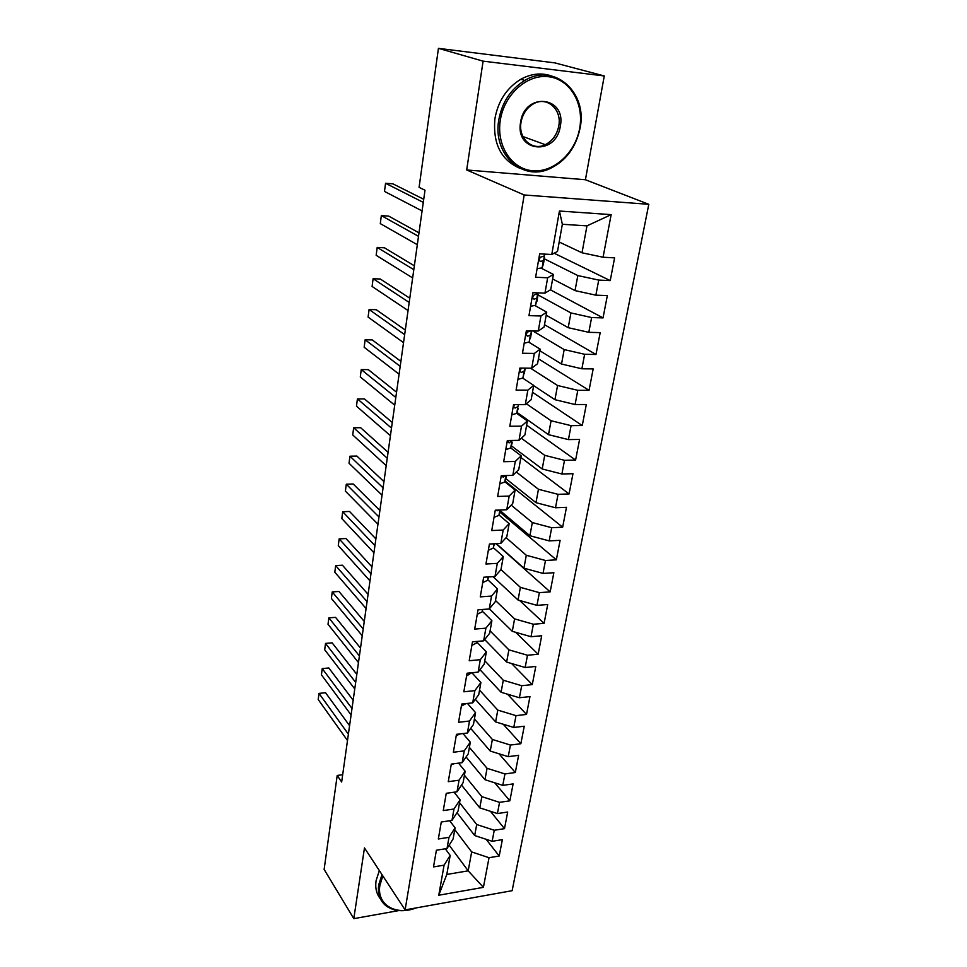 <?xml version="1.0" encoding="UTF-8"?>
<svg xmlns="http://www.w3.org/2000/svg" width="967" height="967" viewBox="0 0 967 967"><rect width="100%" height="100%" fill="white"/><g stroke="black" fill="none" stroke-linecap="round" stroke-linejoin="round"><path stroke-width="1.45" d="M604.266 75.958L483.101 61.151L466.686 169.962L585.422 179.741L604.266 75.958L554.816 62.879L438.438 48.35L419.086 187.356L424.997 190.233L341.653 782.001L337.205 775.449L324.126 869.418L353.801 918.65L398.791 910.588M585.422 179.741L648.797 204.315L512.135 890.692L405.113 909.899L524.187 194.971L648.797 204.315M449.147 845.158L468.185 870.832L483.403 887.355L489.036 857.705L499.202 856.013L502.357 839.658L492.155 841.29L494.258 830.254L504.484 828.659L507.687 812.026L497.425 813.561L499.552 802.344L509.851 800.833L513.114 783.911L502.78 785.361L504.943 773.938L515.314 772.524L518.626 755.312L508.231 756.665L510.431 745.049L520.862 743.732L524.247 726.217L513.767 727.462L516.015 715.64L526.519 714.432L529.964 696.603L519.412 697.751L521.697 685.712L532.273 684.612L535.778 666.456L525.154 667.508L527.486 655.251L538.135 654.248L541.701 635.778L531.004 636.709L533.373 624.235L544.095 623.34L547.721 604.532L536.963 605.354L539.368 592.65L550.163 591.877L553.861 572.718L543.019 573.419L545.485 560.485L556.351 559.833L560.111 540.323L549.196 540.891L551.698 527.716L562.649 527.196L566.481 507.324L555.493 507.76L558.044 494.33L569.067 493.944L572.972 473.697L561.9 473.999L564.498 460.316L575.595 460.062L579.584 439.429L568.439 439.598L571.086 425.649L582.255 425.54L586.316 404.508L575.099 404.532L577.795 390.317L589.048 390.354L593.182 368.91L581.88 368.79L584.636 354.285L595.974 354.478L600.193 332.624L588.806 332.334L591.611 317.551L603.033 317.901L607.336 295.612L595.865 295.165L598.73 280.079L610.225 280.599L614.613 257.863L603.07 257.234L582.013 252.798L586.969 225.867L562.347 224.271L557.512 251.444L551.77 254.49L559.434 211.024L611.156 214.638L603.07 257.234M483.403 887.355L438.776 895.224L444.083 865.163L450.175 855.42L445.316 848.796M551.77 254.49L539.671 253.838L535.609 277.239L547.66 277.783L544.953 293.158L532.938 292.687L528.973 315.629L540.928 315.991L538.268 331.065L526.35 330.762L522.458 353.245L534.328 353.438L531.717 368.209L519.883 368.076L516.076 390.112L527.849 390.148L525.299 404.629L513.55 404.653L509.814 426.254L521.503 426.145L519.001 440.348L507.337 440.517L503.674 461.706L515.278 461.44L512.824 475.365L501.257 475.691L497.654 496.47L509.174 496.059L506.768 509.73L495.273 510.189L491.744 530.569L503.178 530.025L500.821 543.43L489.423 544.034L485.954 564.027L497.304 563.35L494.983 576.513L483.669 577.239L480.273 596.869L491.538 596.059L489.266 608.968L478.024 609.826L474.688 629.094L485.881 628.163L483.645 640.843L472.488 641.81L469.213 660.727L480.321 659.687L478.121 672.125L467.049 673.225L463.834 691.792L474.857 690.631L472.706 702.852L461.706 704.061L458.551 722.289L469.503 721.019L467.387 733.034L456.46 734.34L453.366 752.253L464.233 750.876L462.153 762.673L451.311 764.087L448.265 781.674L459.059 780.2L457.016 791.792L446.258 793.303L443.261 810.588L453.982 809.016L451.976 820.403L441.278 822.01L438.341 838.993L448.99 837.337L447.02 848.518L436.395 850.223L433.506 866.916L444.083 865.163M544.336 258.818L577.819 275.571L575.039 290.608L552.628 278.967M598.73 280.079L577.819 275.571M595.865 295.165L575.039 290.608M559.434 211.024L562.347 224.271M538.027 294.923L570.929 312.933L568.221 327.68L546.186 315.206M591.611 317.551L570.929 312.933M588.806 332.334L568.221 327.68M547.66 277.783L553.426 274.447L541.496 268.318M553.426 274.447L550.731 289.616L544.953 293.158M532.793 330.919L564.184 349.583L561.525 364.039L539.864 350.755M584.636 354.285L564.184 349.583M581.88 368.79L561.525 364.039M540.928 315.991L546.73 312.16L535.222 305.693M546.73 312.16L544.083 327.039L538.268 331.065M530.545 368.197L557.56 385.507L554.949 399.685L533.663 385.652M577.795 390.317L557.56 385.507M575.099 404.532L554.949 399.685M534.328 353.438L540.154 349.135L528.985 342.306M540.154 349.135L537.555 363.725L531.717 368.209M526.338 403.759L551.069 420.754L548.507 434.667L517.007 412.425M571.086 425.649L551.069 420.754M568.439 439.598L548.507 434.667M527.849 390.148L533.711 385.386L522.809 378.206M533.711 385.386L531.173 399.697L525.299 404.629M521.346 438.208L544.711 455.336L542.197 468.983L511.325 445.787M564.498 460.316L544.711 455.336M561.9 473.999L542.197 468.983M521.503 426.145L527.39 420.947L516.716 413.392M527.39 420.947L524.9 434.981L519.001 440.348M516.281 471.993L538.45 489.278L535.984 502.671L505.729 478.532M558.044 494.33L538.45 489.278M555.493 507.76L535.984 502.671M515.278 461.44L521.189 455.82L510.709 447.914M521.189 455.82L518.747 469.587L512.824 475.365M511.192 505.137L532.321 522.579L529.904 535.73L500.217 510.685M551.698 527.716L532.321 522.579M549.196 540.891L529.904 535.73M509.174 496.059L515.109 490.051L504.81 481.784M515.109 490.051L512.715 503.553L506.768 509.73M506.079 537.664L526.302 555.263L523.921 568.173L496.361 543.672M545.485 560.485L526.302 555.263M543.019 573.419L523.921 568.173M503.178 530.025L509.15 523.63L499.032 515.024M509.15 523.63L506.793 536.89L500.821 543.43M500.979 569.575L520.391 587.368L518.058 600.036L493.013 576.634M539.368 592.65L520.391 587.368M536.963 605.354L518.058 600.036M497.304 563.35L503.287 556.581L493.339 547.66M503.287 556.581L500.979 569.599L494.983 576.513M495.479 600.507L514.589 618.88L512.292 631.33L489.362 608.859M533.373 624.235L514.589 618.88M531.004 636.709L512.292 631.33M491.538 596.059L497.534 588.939L487.767 579.704M497.534 588.939L495.261 601.716L489.266 608.968M490.076 630.895L508.884 649.836L506.635 662.069L484.672 639.55M527.486 655.251L508.884 649.836M525.154 667.508L506.635 662.069M485.881 628.163L491.889 620.705L482.279 611.168M491.889 620.705L489.665 633.252L483.645 640.843M484.769 660.763L503.287 680.236L501.075 692.251L479.983 669.684M521.697 685.712L503.287 680.236M519.412 697.751L501.075 692.251M480.321 659.687L486.353 651.891L476.9 642.076M486.353 651.891L484.165 664.22L478.121 672.125M479.559 690.124L497.787 710.116L495.612 721.914L475.317 699.298M516.015 715.64L497.787 710.116M513.767 727.462L495.612 721.914M474.857 690.631L480.901 682.533L471.884 672.742M480.901 682.533L478.75 694.632L472.706 702.852M474.434 718.977L492.372 739.465L490.245 751.057L470.687 728.393M510.431 745.049L492.372 739.465M508.231 756.665L490.245 751.057M469.503 721.019L475.559 712.619L467.436 703.432M475.559 712.619L473.443 724.513L467.387 733.034M469.382 747.346L487.066 768.306L484.963 779.704L466.082 756.98M504.943 773.938L487.066 768.306M502.78 785.361L484.963 779.704M464.233 750.876L470.3 742.185L462.975 733.554M470.3 742.185L468.233 753.861L462.153 762.673M464.426 775.232L481.844 796.651L479.777 807.856L461.525 785.071M499.552 802.344L481.844 796.651M497.425 813.561L479.777 807.856M459.059 780.2L465.139 771.231L458.527 763.144M465.139 771.231L463.096 782.714L457.016 791.792M459.555 802.658L476.707 824.525L474.688 835.536L457.004 812.691M494.258 830.254L476.707 824.525M492.155 841.29L474.688 835.536M453.982 809.016L460.074 799.782L454.103 792.203M460.074 799.782L458.068 811.059L451.976 820.403M454.768 829.638L471.666 851.927L468.185 870.832L446.802 874.458L450.175 855.42M489.036 857.705L471.666 851.927M448.99 837.337L455.082 827.837L449.691 820.753M455.082 827.837L453.112 838.933L447.02 848.518M483.101 61.151L438.438 48.35M405.113 909.899L364.474 847.902L353.801 918.65M466.686 169.962L524.187 194.971M342.669 774.736L337.205 775.449M559.192 242.016L582.013 252.798M438.776 895.224L446.802 874.458M586.969 225.867L611.156 214.638M499.202 856.013L486.123 839.308M504.484 828.659L490.438 811.301M509.851 800.833L494.729 782.811M515.314 772.524L499.02 753.801M520.862 743.732L503.275 724.259M526.519 714.432L507.482 694.173M532.273 684.612L511.616 663.531M538.135 654.248L515.665 632.297M544.095 623.34L519.593 600.471M550.163 591.877L495.998 543.684M556.351 559.833L499.842 512.051M562.649 527.196L505.028 481.01M569.067 493.944L520.899 457.476M575.595 460.062L526.64 425.166M582.255 425.54L532.491 392.276M589.048 390.354L538.438 358.793M595.974 354.478L544.494 324.694M603.033 317.901L550.392 289.822M610.225 280.599L554.151 253.233M349.583 725.697L325.553 692.735L319.001 693.387L348.386 734.171M325.553 692.735L319.001 693.387L318.203 699.54L347.491 740.529M353.173 700.229L328.828 667.979L322.241 668.584L352 708.485M328.828 667.979L322.241 668.584L321.431 674.821L351.094 714.939M356.811 674.374L332.152 642.85L325.528 643.406L355.675 682.4M325.528 643.406L324.694 649.739L354.756 688.951M382.835 875.909L379.922 885.204C376.368 904.532 395.624 916.063 416.161 907.916M416.233 907.904C404.339 912.147 394.391 911.555 386.413 906.115C380.043 901.147 377.481 894.04 378.713 884.793L381.989 874.627M380.43 898.839C376.489 893.991 375.039 887.948 376.078 880.695L379.33 870.566M579.68 128.26C584.273 103.59 570.047 79.161 548.567 76.719C527.136 73.891 504.145 94.561 500.314 120.21C496.168 145.824 511.761 169.249 532.793 170.76C553.765 172.646 575.401 152.979 579.68 128.26M498.779 119.92C502.042 102.26 510.721 89.097 524.803 80.454C554.466 62.202 587.863 92.627 580.067 128.176C575.945 147.492 565.9 160.969 549.933 168.621C522.591 181.772 492.469 154.49 498.779 119.92M560.28 126.29C556.206 156.146 514.903 152.532 520.597 122.265C524.743 91.527 566.626 96.374 560.28 126.29M521.044 122.18C517.937 138.341 532.309 151.372 545.279 144.687C552.459 141.001 556.956 134.776 558.757 126.012C562.178 109.634 547.117 95.938 533.639 103.723C526.87 107.627 522.663 113.78 521.044 122.18M520.294 168.476C501.111 160.365 492.662 143.72 494.935 118.554C498.162 100.967 506.781 87.876 520.802 79.27C531.052 73.661 541.194 72.537 551.25 75.885M451.226 764.607L454.164 763.712M360.51 648.108L335.537 617.357L328.853 617.853L359.41 655.904M328.853 617.853L328.018 624.283L358.479 662.564M456.255 735.585L460.377 733.868M364.269 621.443L338.958 591.478L332.237 591.925L363.205 628.997M332.237 591.925L331.391 598.44L362.25 635.766M461.356 706.067L466.058 703.577M368.076 594.354L342.439 565.212L335.67 565.598L367.049 601.655M335.67 565.598L334.812 572.21L366.082 608.533M466.565 676.006L471.521 672.778M371.957 566.843L345.968 538.546L339.163 538.873L370.965 573.89M339.163 538.873L338.281 545.593L369.974 580.877M471.86 645.412L476.683 642.91L477.069 641.411M375.885 538.897L349.546 511.47L342.705 511.736L374.942 545.666M342.705 511.736L341.81 518.566L373.939 552.773M477.251 614.275L482.098 611.893L482.726 609.476M379.886 510.503L353.185 483.983L346.295 484.189L378.979 516.994M346.295 484.189L345.388 491.115L377.964 524.211M482.751 582.557L487.61 580.309L488.492 576.924M383.959 481.651L356.883 456.061L349.945 456.206L383.077 487.852M349.945 456.206L349.027 463.241L382.05 495.177M488.347 550.247L493.218 548.144L494.391 543.768M388.081 452.314L360.643 427.716L353.656 427.777L387.247 458.225M353.656 427.777L352.725 434.932L386.208 465.671M494.04 517.345L498.924 515.387L500.41 509.984M392.288 422.506L364.45 398.912L357.427 398.912L391.49 428.103M357.427 398.912L356.472 406.164L390.426 435.682M496.119 510.153L497.304 510.781L499.274 510.02M499.842 483.826L504.75 482.013L506.357 476.308M396.555 392.203L368.318 369.648L361.247 369.575L395.805 397.485M361.247 369.575L360.292 376.949L394.717 405.185M501.776 475.679L503.178 477.166L505.874 475.559L504.75 482.013M505.765 449.655L510.685 447.999L512.232 442.644M400.894 361.392L372.259 339.925L365.139 339.78L400.193 366.336M365.139 339.78L364.16 347.274L399.093 374.181M507.905 440.505L509.125 442.922L512.123 440.444M511.785 414.843L516.729 413.344L518.227 408.34M405.306 330.061L376.26 309.718L369.092 309.488L404.653 334.667M369.092 309.488L368.101 317.103L403.529 342.632M514.492 404.653C513.429 406.575 513.658 407.687 515.193 408.014L517.889 406.684L518.505 404.641M517.937 379.354L522.893 378.024L525.25 368.137L524.319 373.395M409.79 298.211L380.321 279.016L373.105 278.714L409.198 302.453M373.105 278.714L372.102 286.45L408.05 310.552M522.228 368.101L521.769 368.197C519.593 370.023 519.472 371.425 521.37 372.428L524.078 371.243L525.045 368.137M524.235 343.188L529.167 342.016L531.741 330.895L530.545 337.773M414.36 265.804L384.455 247.806L377.19 247.431L413.816 269.672M377.19 247.431L376.163 255.3L412.643 277.916M531.052 330.883L527.994 331.862C525.879 333.724 525.782 335.162 527.68 336.153L530.375 335.102L531.741 330.919M530.593 306.261L535.573 305.306L538.111 294.452M537.894 292.88L537.592 293.775L534.34 294.814C532.297 296.712 532.225 298.162 534.11 299.166L536.806 298.247L537.833 293.049M419.001 232.829L388.649 216.088L381.336 215.617L418.506 236.323M381.336 215.617L380.297 223.619L417.321 244.711M537.144 268.657L542.112 267.859L543.418 264.076L544.216 255.929M423.727 199.287L392.916 183.839L385.555 183.283L423.292 202.381M385.555 183.283L384.491 191.418L422.083 210.927M544.892 254.116L544.155 256.098L540.819 257.029C538.837 258.963 538.788 260.437 540.662 261.428L543.357 260.655L544.59 257.307L543.345 264.426M476.949 641.423L476.683 642.91M482.509 609.488L482.098 611.893M488.19 576.948L487.61 580.309M493.98 543.792L493.218 548.144M499.866 509.996L498.924 515.387M497.304 510.781L496.542 510.141L497.34 510.769M501.813 476.066L503.178 477.166M511.821 441.472L510.685 447.999M507.784 441.907L509.125 442.922M517.889 406.684L516.729 413.344M513.888 407.095L515.193 408.014M524.078 371.243L522.893 378.024M520.113 371.606L521.37 372.428M530.375 335.102L529.167 342.016M526.483 335.428L527.68 336.153M538.099 294.476L536.89 301.45M536.806 298.247L535.573 305.306M537.737 292.88L537.592 293.775M532.986 298.537L534.11 299.166M543.357 260.655L542.112 267.859M544.506 254.103L544.155 256.098M539.634 260.909L540.662 261.428M545.279 144.687L522.905 136.528M520.802 79.27L524.803 80.454"/></g></svg>
